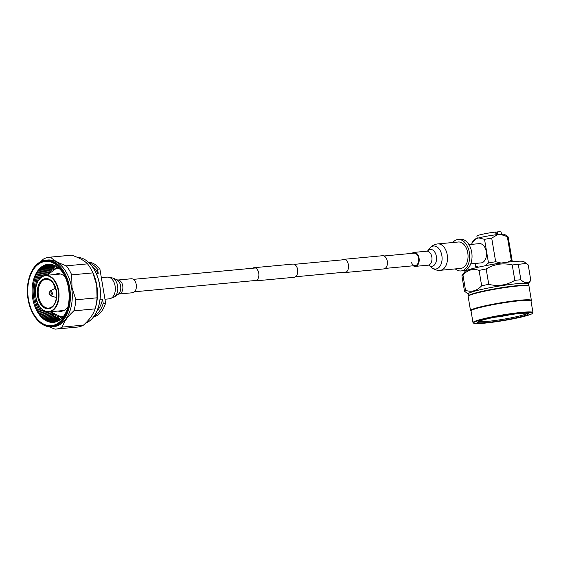 <?xml version="1.0" encoding="UTF-8"?>
<svg xmlns="http://www.w3.org/2000/svg" width="561" height="561" viewBox="0 0 561 561"><rect width="100%" height="100%" fill="white"/><g stroke="black" fill="none" stroke-linecap="round" stroke-linejoin="round"><path stroke-width="0.84" d="M252.625 268.228A6.627 4.229 84.7 0 1 254.014 267.709L292.877 264.084A6.627 4.229 84.7 0 1 297.603 269.546A6.627 4.229 84.7 0 1 294.104 277.288L255.241 280.914A6.627 4.229 84.7 0 1 253.782 280.654M254.014 267.709A6.627 4.229 84.7 0 1 258.74 273.172A6.627 4.229 84.7 0 1 255.241 280.914M342.308 259.869A6.627 4.229 84.7 0 1 343.69 259.343L382.553 255.718A6.627 4.229 84.7 0 1 387.286 261.181A6.627 4.229 84.7 0 1 383.787 268.922L344.924 272.548A6.627 4.229 84.7 0 1 343.465 272.288M343.69 259.343A6.627 4.229 84.7 0 1 348.423 264.806A6.627 4.229 84.7 0 1 344.924 272.548M68.842 287.891A32.854 20.967 -95.3 0 0 50.441 261.307A32.854 20.967 -95.3 0 0 29.431 276.853A32.854 20.967 -95.3 0 0 28.05 299.188A32.854 20.967 -95.3 0 0 32.847 313.459A32.854 20.967 -95.3 0 0 58.54 323.557A32.854 20.967 -95.3 0 0 68.842 287.891M29.495 276.678A33.471 21.36 84.7 0 1 29.551 276.503A33.471 21.36 84.7 0 1 45.806 260.171A33.471 21.36 84.7 0 1 69.69 287.744A33.471 21.36 84.7 0 1 52.026 326.825A33.471 21.36 84.7 0 1 33.029 313.781A33.471 21.36 84.7 0 1 32.938 313.62M94.697 270.423L94.97 270.914A32.545 20.771 84.7 0 1 99.718 285.051A32.545 20.771 84.7 0 1 98.35 307.176L98.175 307.709A33.471 21.36 -95.3 0 0 99.585 284.953A33.471 21.36 -95.3 0 0 94.697 270.423A33.471 21.36 -95.3 0 0 77.285 257.331M60.56 319.363A29.88 19.067 84.7 0 1 57.418 316.888M60.77 317.568A29.172 18.618 -95.3 0 0 61.759 318.283M59.971 319.819A29.88 19.067 84.7 0 1 55.034 315.759M59.361 320.247A29.88 19.067 84.7 0 1 51.668 313.094M58.744 320.633A29.88 19.067 84.7 0 1 49.592 311.832M58.106 320.99A29.88 19.067 84.7 0 1 48.407 311.923M57.446 321.306A29.88 19.067 84.7 0 1 47.11 311.839M56.759 321.6A29.88 19.067 84.7 0 1 45.658 311.488M56.03 321.853A29.88 19.067 84.7 0 1 44.003 310.738M55.237 322.077A29.88 19.067 84.7 0 1 42.047 309.342M54.34 322.259A29.88 19.067 84.7 0 1 39.642 306.636M53.239 322.386A29.88 19.067 84.7 0 1 36.332 299.336M51.668 322.393A29.88 19.067 84.7 0 1 34.929 298.214A29.88 19.067 84.7 0 1 46.275 264.596M48.491 321.776A29.88 19.067 84.7 0 1 33.758 298.319A29.88 19.067 84.7 0 1 43.267 265.788M53.512 322.365A29.172 18.618 84.7 0 1 32.706 298.34A29.172 18.618 84.7 0 1 48.099 264.28A29.172 18.618 -95.3 0 0 32.692 298.34A29.172 18.618 -95.3 0 0 53.505 322.365A29.172 18.618 -95.3 0 0 67.383 308.999M49.073 326.783L54.985 329.125A36.079 23.022 -95.3 0 0 56.149 329.062A36.079 23.022 -95.3 0 0 62.313 327.091C63.828 321.902 67.678 316.488 73.87 310.85L95.054 308.88L94.907 309.335L95.349 307.975A33.471 21.36 -95.3 0 0 96.758 285.219A33.471 21.36 -95.3 0 0 91.871 270.69L91.113 269.294A36.079 23.022 -95.3 0 0 87.516 263.859L66.338 265.837C58.765 263.158 53.526 260.269 50.609 257.148A36.079 23.022 -95.3 0 0 49.452 257.211A36.079 23.022 -95.3 0 0 43.281 259.182L40.687 261.678M52.026 326.825L53.905 326.649A33.471 21.36 -95.3 0 0 71.577 287.569A33.471 21.36 -95.3 0 0 47.692 259.995L45.806 260.171M28.429 299.083A32.243 20.575 -95.3 0 0 46.486 325.177A32.243 20.575 -95.3 0 0 67.103 309.917A32.243 20.575 -95.3 0 0 68.456 287.996A32.243 20.575 -95.3 0 0 63.751 273.999A32.243 20.575 -95.3 0 0 38.541 264.091A32.243 20.575 -95.3 0 0 28.429 299.083M50.609 257.148L71.794 255.178A36.079 23.022 -95.3 0 0 70.63 255.234L49.452 257.211M71.794 255.178C79.367 257.85 84.606 260.746 87.516 263.859M73.87 310.85A36.079 23.022 -95.3 0 0 75.854 299.791L72.004 287.491L71.682 274.869L92.867 272.891A36.079 23.022 -95.3 0 0 91.113 269.294M92.867 272.891L96.716 285.191L97.039 297.814L75.854 299.791M71.682 274.869A36.079 23.022 -95.3 0 0 66.338 265.837M56.956 266.763A29.172 18.618 -95.3 0 0 56.114 267.653M52.951 268.936A29.88 19.067 84.7 0 1 55.581 265.928M50.813 270.493A29.88 19.067 84.7 0 1 54.908 265.584M48.001 273.733A29.88 19.067 84.7 0 1 54.235 265.283M46.191 275.36A29.88 19.067 84.7 0 1 53.554 265.016M45.006 275.486A29.88 19.067 84.7 0 1 52.86 264.785M43.751 275.809A29.88 19.067 84.7 0 1 52.159 264.589M42.391 276.426A29.88 19.067 84.7 0 1 51.43 264.434M40.897 277.464A29.88 19.067 84.7 0 1 50.665 264.315M39.235 279.203A29.88 19.067 84.7 0 1 49.845 264.245M37.377 282.302A29.88 19.067 84.7 0 1 48.926 264.231M35.469 290.086A29.88 19.067 84.7 0 1 47.825 264.308M64.199 274.855A29.172 18.618 -95.3 0 0 48.092 264.28M56.149 329.062L77.334 327.084A36.079 23.022 -95.3 0 0 83.498 325.114L62.313 327.091M83.498 325.114C89.69 319.475 93.54 314.069 95.054 308.88A36.079 23.022 -95.3 0 0 97.039 297.814M85.51 323.206A33.471 21.36 -95.3 0 0 98.175 307.709M94.143 316.06A27.636 17.636 -95.3 0 0 103.245 303.312L105.601 303.094L99.886 268.957L97.537 269.182L98.231 273.361L96.275 273.544M98.231 273.361A25.182 16.066 -95.3 0 0 92.803 267.324M93.456 317A27.636 17.636 -95.3 0 0 105.601 303.094M97.537 269.182A27.636 17.636 -95.3 0 0 89.185 262.962M99.886 268.957A27.636 17.636 -95.3 0 0 88.343 262.169M96.885 311.11A25.182 16.066 -95.3 0 0 102.544 299.132L103.245 303.312M100.054 299.364L102.544 299.132M131.239 278.768A7.02 4.481 84.7 0 1 136.302 284.946A7.02 4.481 84.7 0 1 133.041 292.653A7.02 4.481 84.7 0 1 132.543 292.751L119.03 294.006A7.02 4.481 84.7 0 0 119.528 293.915A7.02 4.481 84.7 0 0 122.789 286.208A7.02 4.481 84.7 0 0 117.726 280.03L131.239 278.768M411.395 262.443A6.241 3.983 -95.3 0 0 415.28 265.591A6.241 3.983 -95.3 0 0 418.008 256.321A6.241 3.983 -95.3 0 0 414.123 253.165L384.012 255.977M413.233 265.781A7.02 4.481 -95.3 0 0 415.35 266.37A7.02 4.481 -95.3 0 0 418.422 255.935A7.02 4.481 -95.3 0 0 414.046 252.394A7.02 4.481 -95.3 0 0 412.076 253.362M440.224 270.318L460.77 268.396A13.261 8.464 -95.3 0 0 466.57 248.691A13.261 8.464 -95.3 0 0 458.309 241.994L437.762 243.916C434.48 244.287 431.809 245.753 429.733 248.306A11.557 7.377 -95.3 0 1 440.806 251.847A11.557 7.377 -95.3 0 1 440.329 265.711A11.557 7.377 -95.3 0 1 431.521 267.485C434.032 269.61 436.935 270.556 440.224 270.318A13.261 8.464 -95.3 0 0 446.016 250.606A13.261 8.464 -95.3 0 0 437.762 243.916M455.294 268.908A15.813 10.091 -95.3 0 0 461.009 270.942A15.813 10.091 -95.3 0 0 469.354 252.478A15.813 10.091 -95.3 0 0 458.071 239.456A15.813 10.091 -95.3 0 0 452.832 242.506M461.009 270.942L463.365 270.725A15.813 10.091 -95.3 0 0 471.71 252.261A15.813 10.091 -95.3 0 0 460.427 239.231L458.071 239.456M468.947 244.61L479.353 243.635A9.67 6.171 84.7 0 1 486.261 251.601A9.67 6.171 84.7 0 1 481.149 262.899L470.742 263.866M477.25 238.313L476.878 236.097A12.279 1.073 -9.5 0 1 483.161 234.084A12.279 1.073 -9.5 0 1 495.636 232.051L495.889 233.565A12.279 1.073 -9.5 0 1 496.871 233.467A12.279 1.073 -9.5 0 1 497.775 233.39L497.523 231.875A12.279 1.073 -9.5 0 1 501.106 232.044L501.478 234.253M495.693 232.387L497.523 231.875M510.973 261.798L512.032 260.788A18.422 1.613 -9.5 0 0 512.116 260.599A18.422 1.613 -9.5 0 0 511.281 260.269L507.502 262.197M472.138 244.308L471.899 242.864L476.682 238.474L478.778 237.892L484.543 239.358L488.498 262.99L484.62 265.949M478.821 267.085L475.854 266.489L475.342 263.439M501.127 263.053L495.665 261.728L491.709 238.102L497.74 234.568L500.321 234.323L507.326 236.644L511.281 260.269M500.321 234.323A15.442 1.353 -9.5 0 1 504.655 234.428L508.07 236.847A18.422 1.613 170.5 0 0 507.326 236.644M471.899 242.864A18.422 1.613 170.5 0 0 471.864 242.906L474.304 239.505A15.442 1.353 -9.5 0 1 476.682 238.474M478.778 237.892A15.442 1.353 -9.5 0 1 497.74 234.568M487.018 265.409A15.736 1.374 -9.5 0 1 501.071 263.06M488.498 262.99A18.422 1.613 -9.5 0 1 495.665 261.728M491.709 238.102A18.422 1.613 170.5 0 0 484.543 239.358M477.236 267.443L475.959 266.861A18.422 1.613 -9.5 0 1 475.77 266.678A18.422 1.613 -9.5 0 1 475.854 266.489M471.864 242.906A18.422 1.613 170.5 0 0 471.815 243.053L472.032 244.323M512.116 260.599L508.161 236.973A18.422 1.613 170.5 0 0 508.07 236.847M528.174 284.013L530.72 280.472A33.625 2.938 170.5 0 0 530.797 280.304L528.224 264.918L523.834 261.594A29.936 2.616 170.5 0 0 513.049 261.594A29.936 2.616 170.5 0 0 482.733 266.251A29.936 2.616 170.5 0 0 465.013 271.433L461.991 275.633A33.625 2.938 170.5 0 0 461.906 275.802L464.487 291.187L468.211 294.048M526.379 263.39L518.294 264.378A33.625 2.938 170.5 0 0 515.938 264.582A33.625 2.938 170.5 0 0 512.242 264.96C502.972 262.716 494.283 264.049 486.177 268.964A33.625 2.938 170.5 0 0 479.087 270.402C473.119 268.333 467.741 269.855 462.951 274.946A33.625 2.938 170.5 0 0 461.991 275.633M486.177 268.964L488.75 284.35C498.049 286.587 506.744 285.254 514.823 280.346A33.625 2.938 -9.5 0 1 518.511 279.967A33.625 2.938 -9.5 0 1 520.867 279.764L518.294 264.378M514.823 280.346L512.242 264.96M488.75 284.35A33.625 2.938 170.5 0 0 481.661 285.787L479.087 270.402M481.661 285.787C476.892 290.879 471.513 292.393 465.525 290.339L462.951 274.946M465.525 290.339A33.625 2.938 170.5 0 0 464.487 291.187M530.797 280.304C528.09 283.698 524.78 283.522 520.867 279.764M528.462 285.745L528.153 283.894A30.399 2.658 170.5 0 0 517.046 283.691A30.399 2.658 170.5 0 0 485.069 288.67A30.399 2.658 170.5 0 0 468.19 293.929L468.498 295.78M531.029 301.061L531.309 300.668A30.862 2.7 170.5 0 0 531.386 300.416L529.009 286.236A30.862 2.7 170.5 0 0 528.855 286.019L528.329 285.647A30.399 2.658 170.5 0 0 517.368 285.647A30.399 2.658 170.5 0 0 486.59 290.381A30.399 2.658 170.5 0 0 468.596 295.64L468.218 296.166A30.862 2.7 170.5 0 0 468.14 296.418L470.511 310.598A30.862 2.7 170.5 0 0 470.672 310.815L471.065 311.089M528.855 286.019A30.862 2.7 170.5 0 0 517.733 286.019A30.862 2.7 170.5 0 0 486.485 290.822A30.862 2.7 170.5 0 0 468.218 296.166M531.386 300.416A30.862 2.7 170.5 0 0 520.103 300.198A30.862 2.7 170.5 0 0 487.642 305.254A30.862 2.7 170.5 0 0 470.511 310.598M532.494 313.333L532.873 312.807A30.399 2.658 170.5 0 0 532.95 312.554L531.008 300.941A30.399 2.658 170.5 0 0 519.893 300.731A30.399 2.658 170.5 0 0 487.916 305.71A30.399 2.658 170.5 0 0 471.044 310.976L472.986 322.589A30.399 2.658 170.5 0 0 473.14 322.799L473.666 323.178A29.936 2.616 -9.5 0 1 488.982 318.031A29.936 2.616 -9.5 0 1 521.625 312.877A29.936 2.616 -9.5 0 1 532.494 313.333A29.936 2.616 -9.5 0 1 514.774 318.515A29.936 2.616 -9.5 0 1 484.459 323.171A29.936 2.616 -9.5 0 1 473.666 323.178M532.95 312.554A30.399 2.658 170.5 0 0 521.835 312.351A30.399 2.658 170.5 0 0 489.858 317.33A30.399 2.658 170.5 0 0 472.986 322.589M487.032 322.463A25.792 2.258 -9.5 0 1 477.67 322.07A25.792 2.258 -9.5 0 1 492.937 317.61A25.792 2.258 -9.5 0 1 519.058 313.592A25.792 2.258 -9.5 0 1 528.35 313.592A25.792 2.258 -9.5 0 1 515.159 318.024A25.792 2.258 -9.5 0 1 487.032 322.463M509.353 314.763A10.75 0.94 -9.5 0 1 496.015 317M527.284 313.311A24.873 2.174 -9.5 0 1 512.249 317.603A24.873 2.174 -9.5 0 1 487.453 321.397A24.873 2.174 -9.5 0 1 478.589 321.46M510.398 314.616A11.669 1.017 -9.5 0 1 495.321 317.168A11.669 1.017 -9.5 0 1 494.977 317.196M57.643 267.394L57.818 267.38A25.182 16.066 -95.3 0 0 57.643 267.394L47.047 275.276M59.052 268.396A24.256 15.484 -95.3 0 0 47.468 275.241M65.202 276.952A18.885 12.054 -95.3 0 0 54.648 274.567M58.049 311.039A18.885 12.054 -95.3 0 0 67.979 306.748M50.869 311.713A24.256 15.484 -95.3 0 0 63.519 316.292M62.32 317.533A25.182 16.066 -95.3 0 0 62.495 317.519L50.448 311.748M37.601 296.285A15.196 9.698 84.7 0 1 44.536 278.74A15.196 9.698 84.7 0 1 56.465 291.061A15.196 9.698 84.7 0 1 49.529 308.606A15.196 9.698 84.7 0 1 37.601 296.285M46.149 279.105A14.586 9.306 -95.3 0 0 38.45 296.138A14.586 9.306 -95.3 0 0 48.856 308.15C54.62 306.664 57.11 300.984 56.331 291.117L52.944 282.793L50.469 280.367L46.149 279.105M36.64 284.441A18.317 11.69 84.7 0 1 45.567 275.416A18.317 11.69 84.7 0 1 58.639 290.5A18.317 11.69 84.7 0 1 48.968 311.888A18.317 11.69 84.7 0 1 38.527 304.672M58.211 290.577A18.008 11.493 -95.3 0 0 44.074 275.977A18.008 11.493 -95.3 0 0 35.855 296.769A18.008 11.493 -95.3 0 0 49.992 311.369A18.008 11.493 -95.3 0 0 58.211 290.577M55.707 288.424A4.453 2.84 -95.3 0 0 55.385 288.424A4.453 2.84 -95.3 0 0 54.873 288.543M55.763 288.592A4.383 2.798 -95.3 0 0 54.361 288.726L55.7 288.396M50.083 290.956L49.003 293.74L50.532 295.78A2.503 1.599 -95.3 0 0 52.264 292.898A2.503 1.599 -95.3 0 0 50.083 290.956L54.361 288.726M51.219 293.101A1.62 1.031 -95.3 0 0 49.943 291.783A1.62 1.031 -95.3 0 0 49.207 293.655A1.62 1.031 -95.3 0 0 50.476 294.967A1.62 1.031 -95.3 0 0 51.219 293.101M50.532 295.78L55.146 297.183A4.383 2.798 -95.3 0 0 56.549 297.05M55.686 297.26A4.453 2.84 -95.3 0 0 56.212 297.288A4.453 2.84 -95.3 0 0 56.528 297.232M116.863 279.925A7.679 4.902 84.7 0 1 120.727 286.797A7.679 4.902 84.7 0 1 118.203 294.273L114.43 296.944A10.14 6.473 84.7 0 0 117.761 287.078A10.14 6.473 84.7 0 0 112.663 277.997L117.726 280.03M101.338 277.639L107.319 277.085A10.918 6.97 84.7 0 1 115.201 286.692A10.918 6.97 84.7 0 1 110.124 298.683A10.918 6.97 84.7 0 1 109.346 298.831L104.956 299.237M428.807 265.15L428.127 265.178A7.02 4.481 -95.3 0 0 431.192 254.743A7.02 4.481 -95.3 0 0 426.823 251.202L414.046 252.394M431.521 267.485L428.948 265.269A8.457 5.4 -95.3 0 0 435.315 263.761A8.457 5.4 -95.3 0 0 435.602 253.698A8.457 5.4 -95.3 0 0 427.622 250.949L429.733 248.306M345.155 259.603L294.336 264.343M255.472 267.969L133.35 279.357M415.28 265.591L385.176 268.403M346.312 272.029L295.493 276.769M256.629 280.388L134.514 291.783M29.431 276.853L29.551 276.503M60.49 274.02L45.567 275.416C37.945 277.513 34.684 284.637 35.785 296.797C37.98 306.678 42.377 311.706 48.968 311.888L63.898 310.499M56.528 297.26L55.146 297.183M118.203 294.273L119.03 294.006M107.319 277.085L112.663 277.997M109.346 298.831L114.43 296.944M427.496 251.104L426.823 251.202M428.127 265.178L415.35 266.37M475.23 263.446L475.77 266.678"/></g></svg>
